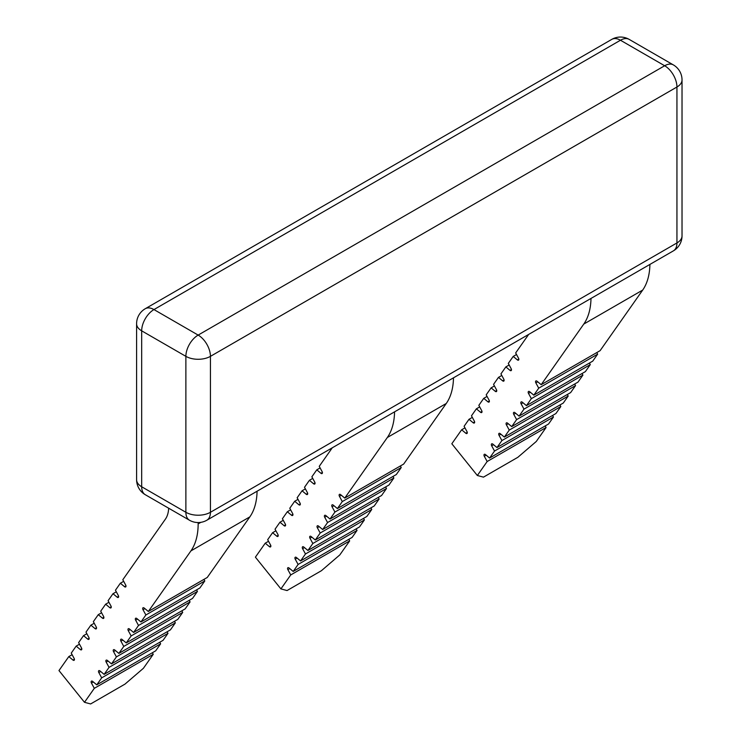 <?xml version="1.0" encoding="UTF-8"?>
<svg xmlns="http://www.w3.org/2000/svg" width="741" height="741" viewBox="0 0 741 741"><rect width="100%" height="100%" fill="white"/><g stroke="black" fill="none" stroke-linecap="round" stroke-linejoin="round"><path stroke-width="1.11" d="M528.676 334.413L515.662 352.938L518.533 358.218A1.732 1 60 0 1 518.496 360.154A1.732 1 60 0 1 517.357 359.885L513.207 356.43L508.298 363.414L511.16 368.694A1.732 1 60 0 1 511.123 370.63A1.732 1 60 0 1 509.993 370.361L505.844 366.906L500.935 373.89L503.797 379.179A1.732 1 60 0 1 503.76 381.115A1.732 1 60 0 1 502.63 380.837L498.471 377.382L493.562 384.375L496.433 389.655A1.732 1 60 0 1 496.396 391.591A1.732 1 60 0 1 495.266 391.322L491.107 387.867L486.198 394.851L489.069 400.131A1.732 1 60 0 1 489.032 402.067A1.732 1 60 0 1 487.893 401.798L483.743 398.343L478.834 405.327L481.696 410.616A1.732 1 60 0 1 481.659 412.552A1.732 1 60 0 1 480.529 412.274L476.38 408.828L471.471 415.812L474.333 421.092A1.732 1 60 0 1 474.296 423.028A1.732 1 60 0 1 473.166 422.759L469.007 419.304L464.098 426.288L466.969 431.568A1.732 1 60 0 1 466.932 433.504A1.732 1 60 0 1 465.802 433.235L461.643 429.78L451.825 443.757L477.343 475.5L487.161 461.523L484.29 456.243A1.732 1 60 0 1 484.336 454.307A1.732 1 60 0 1 485.198 454.39A1.732 1 60 0 1 485.466 454.576L489.616 458.031L548.544 424.009L553.453 417.026L552.601 415.442M489.616 458.031L494.525 451.047L491.663 445.767A1.732 1 60 0 1 491.7 443.831A1.732 1 60 0 1 492.561 443.915A1.732 1 60 0 1 492.83 444.1L496.979 447.555L555.907 413.534L560.817 406.55L559.964 404.966M496.979 447.555L501.898 440.571L499.026 435.282A1.732 1 60 0 1 499.063 433.346A1.732 1 60 0 1 499.934 433.439A1.732 1 60 0 1 500.194 433.624L504.352 437.07L563.271 403.048L568.19 396.065L567.328 394.49M504.352 437.07L509.262 430.086L506.39 424.806A1.732 1 60 0 1 506.427 422.87A1.732 1 60 0 1 507.298 422.954A1.732 1 60 0 1 507.557 423.139L511.716 426.594L570.644 392.573L575.553 385.589L574.692 384.005M511.716 426.594L516.625 419.61L513.754 414.33A1.732 1 60 0 1 513.791 412.394A1.732 1 60 0 1 514.662 412.478A1.732 1 60 0 1 514.93 412.663L519.08 416.118L578.008 382.097L582.917 375.103L582.055 373.529M519.08 416.118L523.989 409.125L521.127 403.845A1.732 1 60 0 1 521.164 401.909A1.732 1 60 0 1 522.025 401.993A1.732 1 60 0 1 522.294 402.187L526.443 405.633L585.371 371.611L590.281 364.628L589.428 363.053M526.443 405.633L531.353 398.649L528.49 393.369A1.732 1 60 0 1 528.528 391.433A1.732 1 60 0 1 529.398 391.517A1.732 1 60 0 1 529.658 391.702L533.816 395.157L592.735 361.136L597.654 354.152L596.792 352.568M533.816 395.157L538.726 388.173L535.854 382.893A1.732 1 60 0 1 535.891 380.948A1.732 1 60 0 1 536.762 381.041A1.732 1 60 0 1 537.021 381.226L541.18 384.681L600.108 350.66L642.697 290.064A76.388 44.108 -120 0 0 649.913 264.417M332.255 447.823L319.241 466.339L322.103 471.619A1.732 1 60 0 1 322.066 473.555A1.732 1 60 0 1 320.936 473.286L316.787 469.831L311.868 476.815L314.74 482.104A1.732 1 60 0 1 314.703 484.04A1.732 1 60 0 1 313.573 483.762L309.414 480.307L304.505 487.3L307.376 492.58A1.732 1 60 0 1 307.339 494.516A1.732 1 60 0 1 306.209 494.247L302.05 490.792L297.141 497.776L300.012 503.056A1.732 1 60 0 1 299.966 504.992A1.732 1 60 0 1 298.836 504.723L294.686 501.268L289.777 508.252L292.639 513.541A1.732 1 60 0 1 292.602 515.477A1.732 1 60 0 1 291.472 515.199L287.323 511.753L282.404 518.737L285.276 524.017A1.732 1 60 0 1 285.239 525.953A1.732 1 60 0 1 284.109 525.684L279.95 522.229L275.041 529.213L277.912 534.493A1.732 1 60 0 1 277.875 536.428A1.732 1 60 0 1 276.745 536.16L272.586 532.705L267.677 539.689L270.548 544.978A1.732 1 60 0 1 270.511 546.914A1.732 1 60 0 1 269.372 546.636L265.222 543.19L255.404 557.158L280.913 588.9L290.741 574.933L287.869 569.644A1.732 1 60 0 1 287.906 567.708A1.732 1 60 0 1 288.777 567.801A1.732 1 60 0 1 289.036 567.986L293.195 571.431L298.104 564.447L295.233 559.168A1.732 1 60 0 1 295.27 557.232A1.732 1 60 0 1 296.141 557.315A1.732 1 60 0 1 296.409 557.501L300.559 560.956L305.468 553.972L302.606 548.692A1.732 1 60 0 1 302.643 546.756A1.732 1 60 0 1 303.504 546.839A1.732 1 60 0 1 303.773 547.025L307.923 550.48L312.832 543.496L309.97 538.207A1.732 1 60 0 1 310.007 536.271A1.732 1 60 0 1 310.877 536.364A1.732 1 60 0 1 311.137 536.549L315.296 539.994L320.205 533.011L317.333 527.731A1.732 1 60 0 1 317.37 525.795A1.732 1 60 0 1 318.241 525.878A1.732 1 60 0 1 318.5 526.064L322.659 529.519L327.568 522.535L324.697 517.255A1.732 1 60 0 1 324.734 515.319A1.732 1 60 0 1 325.605 515.403A1.732 1 60 0 1 325.873 515.588L330.023 519.043L334.932 512.05L332.061 506.77A1.732 1 60 0 1 332.107 504.834A1.732 1 60 0 1 332.968 504.917A1.732 1 60 0 1 333.237 505.103L337.387 508.558L342.296 501.574L339.434 496.294A1.732 1 60 0 1 339.471 494.358A1.732 1 60 0 1 340.341 494.442A1.732 1 60 0 1 340.601 494.627L344.75 498.082L403.678 464.061L446.267 403.475A76.388 44.108 60 0 0 453.492 377.827M168.661 508.215A34.725 20.044 60 0 1 165.4 519.154L122.811 579.74L125.683 585.029A1.732 1 60 0 1 125.646 586.965A1.732 1 60 0 1 124.516 586.687L120.357 583.232L115.448 590.225L118.319 595.505A1.732 1 60 0 1 118.282 597.441A1.732 1 60 0 1 117.143 597.172L112.993 593.717L108.084 600.701L110.955 605.981A1.732 1 60 0 1 110.909 607.916A1.732 1 60 0 1 109.779 607.648L105.63 604.193L100.72 611.177L103.583 616.466A1.732 1 60 0 1 103.545 618.402A1.732 1 60 0 1 102.415 618.124L98.266 614.678L93.347 621.662L96.219 626.942A1.732 1 60 0 1 96.182 628.877A1.732 1 60 0 1 95.052 628.609L90.893 625.154L85.984 632.138L88.855 637.417A1.732 1 60 0 1 88.818 639.353A1.732 1 60 0 1 87.679 639.085L83.529 635.63L78.62 642.614L81.491 647.903A1.732 1 60 0 1 81.445 649.838A1.732 1 60 0 1 80.315 649.561L76.166 646.115L71.256 653.099L74.119 658.378A1.732 1 60 0 1 74.081 660.314A1.732 1 60 0 1 72.951 660.046L68.802 656.591L58.974 670.559L84.493 702.301L94.311 688.333L91.449 683.054A1.732 1 60 0 1 91.486 681.118A1.732 1 60 0 1 92.356 681.201A1.732 1 60 0 1 92.616 681.387L96.765 684.841L101.684 677.858L98.812 672.569A1.732 1 60 0 1 98.849 670.633A1.732 1 60 0 1 99.72 670.725A1.732 1 60 0 1 99.979 670.911L104.138 674.356L109.047 667.372L106.176 662.093A1.732 1 60 0 1 106.213 660.157A1.732 1 60 0 1 107.084 660.24A1.732 1 60 0 1 107.352 660.426L111.502 663.88L116.411 656.897L113.54 651.617A1.732 1 60 0 1 113.586 649.681A1.732 1 60 0 1 114.447 649.764A1.732 1 60 0 1 114.716 649.95L118.866 653.405L123.775 646.421L120.913 641.132A1.732 1 60 0 1 120.95 639.196A1.732 1 60 0 1 121.82 639.288A1.732 1 60 0 1 122.08 639.474L126.229 642.919L131.148 635.935L128.276 630.656A1.732 1 60 0 1 128.313 628.72A1.732 1 60 0 1 129.184 628.803A1.732 1 60 0 1 129.443 628.989L133.602 632.443L138.511 625.46L135.64 620.18A1.732 1 60 0 1 135.677 618.244A1.732 1 60 0 1 136.548 618.327A1.732 1 60 0 1 136.807 618.513L140.966 621.968L145.875 614.974L143.004 609.695A1.732 1 60 0 1 143.05 607.759A1.732 1 60 0 1 143.911 607.842A1.732 1 60 0 1 144.18 608.028L148.33 611.482L207.258 577.461L249.847 516.875A76.388 44.108 60 0 0 257.071 491.227M280.913 588.9L287.054 590.549L321.427 570.7L339.841 554.879L349.669 540.911L290.741 574.933M84.493 702.301L90.634 703.95L125.007 684.1L143.421 668.28L153.239 654.312L94.311 688.333M120.357 583.232L123.673 581.324M112.993 593.717L116.309 591.8M105.63 604.193L108.946 602.285M98.266 614.678L101.573 612.761M90.893 625.154L94.209 623.237M83.529 635.63L86.845 633.722M76.166 646.115L79.482 644.198M68.802 656.591L72.109 654.673M152.387 652.728L153.239 654.312M96.765 684.841L155.693 650.82L160.612 643.836L101.684 677.858M159.75 642.252L160.612 643.836M104.138 674.356L163.066 640.335L167.975 633.351L109.047 667.372M167.114 631.777L167.975 633.351M111.502 663.88L170.43 629.859L175.339 622.875L116.411 656.897M174.478 621.291L175.339 622.875M118.866 653.405L177.794 619.383L182.703 612.399L123.775 646.421M181.851 610.816L182.703 612.399M126.229 642.919L185.157 608.898L190.066 601.914L131.148 635.935M189.214 600.34L190.066 601.914M133.602 632.443L192.53 598.422L197.439 591.438L138.511 625.46M196.578 589.855L197.439 591.438M140.966 621.968L199.894 587.946L204.803 580.953L145.875 614.974M203.942 579.379L204.803 580.953M316.787 469.831L320.093 467.923M309.414 480.307L312.73 478.399M302.05 490.792L305.366 488.875M294.686 501.268L298.002 499.36M287.323 511.753L290.629 509.836M279.95 522.229L283.266 520.312M272.586 532.705L275.902 530.797M265.222 543.19L268.538 541.273M348.807 539.328L349.669 540.911M293.195 571.431L352.123 537.41L357.032 530.426L298.104 564.447M356.171 528.852L357.032 530.426M300.559 560.956L359.487 526.934L364.396 519.95L305.468 553.972M363.535 518.367L364.396 519.95M307.923 550.48L366.851 516.458L371.76 509.475L312.832 543.496M370.908 507.891L371.76 509.475M315.296 539.994L374.214 505.973L379.133 498.989L320.205 533.011M378.271 497.415L379.133 498.989M322.659 529.519L381.587 495.497L386.496 488.514L327.568 522.535M385.635 486.93L386.496 488.514M330.023 519.043L388.951 485.022L393.86 478.028L334.932 512.05M392.999 476.454L393.86 478.028M337.387 508.558L396.315 474.536L401.224 467.552L342.296 501.574M400.372 465.978L401.224 467.552M344.75 498.082L387.339 437.496A76.388 44.108 -120 0 0 394.564 411.848M477.343 475.5L483.475 477.139L517.857 457.299L536.271 441.479L546.089 427.501L545.228 425.927M148.33 611.482L190.919 550.896A76.388 44.108 -120 0 0 198.153 523.887L198.153 522.553M541.18 384.681L583.769 324.086A76.388 44.108 -120 0 0 590.994 298.438M538.726 388.173L597.654 354.152M531.353 398.649L590.281 364.628M523.989 409.125L582.917 375.103M516.625 419.61L575.553 385.589M509.262 430.086L568.19 396.065M501.898 440.571L560.817 406.55M494.525 451.047L553.453 417.026M487.161 461.523L546.089 427.501M461.643 429.78L464.959 427.872M469.007 419.304L472.323 417.387M476.38 408.828L479.686 406.911M483.743 398.343L487.059 396.435M491.107 387.867L494.423 385.95M498.471 377.382L501.787 375.474M505.844 366.906L509.15 364.998M513.207 356.43L516.523 354.513M484.29 456.243L486.17 455.159M491.663 445.767L493.534 444.683M499.026 435.282L500.897 434.207M506.39 424.806L508.261 423.722M513.754 414.33L515.625 413.246M521.127 403.845L522.998 402.771M528.49 393.369L530.361 392.285M535.854 382.893L537.725 381.81M339.434 496.294L341.305 495.21M332.061 506.77L333.941 505.695M324.697 517.255L326.568 516.171M317.333 527.731L319.204 526.647M309.97 538.207L311.841 537.132M302.606 548.692L304.477 547.608M295.233 559.168L297.104 558.084M287.869 569.644L289.74 568.569M143.004 609.695L144.884 608.62M135.64 620.18L137.511 619.096M128.276 630.656L130.147 629.572M120.913 641.132L122.784 640.057M113.54 651.617L115.42 650.533M106.176 662.093L108.047 661.009M98.812 672.569L100.683 671.494M91.449 683.054L93.32 681.97M124.516 586.687L125.979 585.844M117.143 597.172L118.606 596.32M109.779 607.648L111.243 606.805M102.415 618.124L103.879 617.281M95.052 628.609L96.515 627.766M87.679 639.085L89.142 638.242M80.315 649.561L81.779 648.718M72.951 660.046L74.415 659.203M320.936 473.286L322.4 472.443M313.573 483.762L315.036 482.919M306.209 494.247L307.663 493.395M298.836 504.723L300.3 503.88M291.472 515.199L292.936 514.356M284.109 525.684L285.572 524.841M276.745 536.16L278.199 535.317M269.372 546.636L270.835 545.793M387.339 437.496L446.267 403.475M145.282 308.71A17.358 17.358 0 0 0 136.594 323.743A17.358 10.022 180 0 0 141.679 330.838L141.679 486.763A17.358 10.022 120 0 0 145.282 494.71L189.474 520.228A17.358 10.022 -60 0 1 185.88 512.281L185.88 356.347L141.679 330.838A17.358 10.022 -60 0 1 153.961 309.571L198.153 335.089A17.358 10.022 60 0 1 210.435 356.347L210.435 512.281L676.941 242.946A17.358 10.022 0 0 0 682.026 235.86L682.026 79.926A17.358 17.358 0 0 0 673.337 64.893A17.358 10.022 120 0 0 664.658 65.754L620.467 40.236A17.358 10.022 -120 0 0 611.788 39.375L145.282 308.71A17.358 10.022 60 0 1 153.961 309.571L620.467 40.236A17.358 10.022 120 0 1 629.146 39.375A17.358 17.358 0 0 0 611.788 39.375M682.026 79.926A17.358 10.022 180 0 1 676.941 87.012A17.358 10.022 -120 0 0 664.658 65.754L198.153 335.089A17.358 10.022 120 0 0 185.88 356.347A17.358 10.022 180 0 0 210.435 356.347L676.941 87.012L676.941 242.946A17.358 10.022 -120 0 1 673.337 250.893L206.832 520.228A17.358 10.022 60 0 0 210.435 512.281A17.358 10.022 180 0 1 185.88 512.281L141.679 486.763A17.358 10.022 180 0 1 136.594 479.677A17.358 17.358 0 0 0 145.282 494.71M190.919 550.896L249.847 516.875M583.769 324.086L642.697 290.064M465.802 433.235L467.265 432.392M473.166 422.759L474.629 421.916M480.529 412.274L481.993 411.431M487.893 401.798L489.356 400.955M495.266 391.322L496.729 390.47M502.63 380.837L504.093 379.994M509.993 370.361L511.457 369.518M517.357 359.885L518.82 359.033M198.153 523.887L200.82 522.349M673.337 64.893L629.146 39.375M136.594 323.743L136.594 479.677M189.474 520.228A17.358 17.358 0 0 0 206.832 520.228M673.337 250.893A17.358 17.358 0 0 0 682.026 235.86"/></g></svg>
